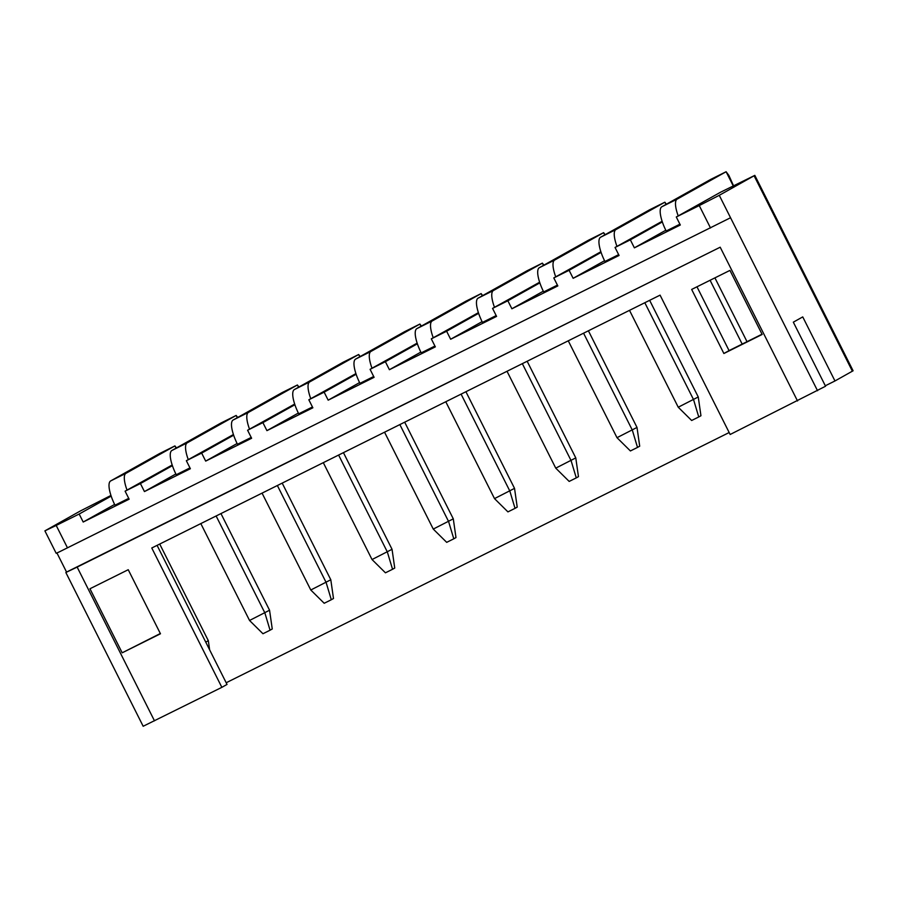 <?xml version="1.0" encoding="UTF-8"?>
<svg xmlns="http://www.w3.org/2000/svg" width="898" height="898" viewBox="0 0 898 898"><rect width="100%" height="100%" fill="white"/><g stroke="black" fill="none" stroke-linecap="round" stroke-linejoin="round"><path stroke-width="1.35" d="M294.667 404.066L247.59 430.243L262.901 422.632L266.931 430.636L312.863 407.793L308.833 399.778L355.911 373.602M294.881 404.729L262.901 422.632M356.124 374.264L324.144 392.168L308.833 399.778M417.155 343.137L370.077 369.314L385.388 361.703L389.406 369.707L435.339 346.864L431.309 338.849L478.387 312.672M417.368 343.799L385.388 361.703M478.612 313.335L446.62 331.239L431.309 338.849M539.631 282.219L492.553 308.384L507.864 300.774L511.894 308.777L557.826 285.934L553.797 277.92L600.874 251.754M539.855 282.87L507.864 300.774M601.099 252.405L569.108 270.309L553.797 277.92M662.118 221.29L615.04 247.455L630.351 239.845L634.381 247.848L680.314 225.005L676.284 216.99L720.555 192.217L754.825 175.368L719.264 195.315L730.545 217.743L59.347 551.866L56.181 553.291L44.9 530.864L56.204 525.442L67.485 547.87M662.331 221.941L630.351 239.845M710.52 227.991L699.25 205.575L676.284 216.99M699.25 205.575L719.264 195.315M233.648 435.193L201.657 453.097L186.346 460.708L233.424 434.531M172.405 465.658L140.414 483.562L125.103 491.172L172.18 464.996M691.662 289.437L729.939 270.399L762.155 334.46L723.878 353.509L691.662 289.437M754.825 175.368L853.1 370.773L834.972 380.965L802.745 316.904L793.327 322.169L825.554 386.241L730.153 434.486L660.075 295.139L151.773 547.993L221.851 687.34L143.175 726.269L65.846 572.509L77.149 567.087L154.49 720.847M797.525 400.968L720.196 247.208L77.149 567.087M89.957 588.751L128.234 569.714L160.461 633.775L122.184 652.812L89.957 588.751M160.327 633.517L122.184 652.812M221.851 687.34L227.026 684.433L157.083 545.355M762.032 334.202L729.064 350.602L696.971 286.799M666.17 231.011L679.898 224.186L666.17 231.011A23.314 7.004 -116.4 0 1 661.826 206.764L710.801 179.353L726.112 171.731L728.873 175.424L733.531 185.763M604.926 261.475L618.655 254.65L604.926 261.475A23.314 7.004 -116.4 0 1 600.582 237.229L649.557 209.818L664.868 202.196L666.372 204.216M543.683 291.94L557.411 285.115L543.683 291.94A23.314 7.004 -116.4 0 1 539.339 267.694L588.313 240.282L603.624 232.661L605.129 234.681M482.451 322.404L496.167 315.58L482.451 322.404A23.314 7.004 -116.4 0 1 478.095 298.158L527.07 270.747L542.381 263.125L543.896 265.146M421.207 352.869L434.924 346.044L421.207 352.869A23.314 7.004 -116.4 0 1 416.852 328.623L465.838 301.212L481.137 293.59L482.653 295.61M359.963 383.334L373.691 376.509L359.963 383.334A23.314 7.004 -116.4 0 1 355.608 359.088L404.594 331.676L419.905 324.055L421.409 326.075M298.72 413.798L312.448 406.974L298.72 413.798A23.314 7.004 -116.4 0 1 294.376 389.552L343.35 362.13L358.661 354.519L360.165 356.54M237.476 444.263L251.204 437.438L237.476 444.263A23.314 7.004 -116.4 0 1 233.132 420.017L282.107 392.594L297.418 384.984L298.922 387.004M111.161 496.123L79.17 514.026L56.204 525.442M110.937 495.46L80.461 510.917L44.9 530.864M834.972 380.965L825.318 385.77M226.184 682.749L729.176 432.533M201.657 453.097L205.687 461.101L251.62 438.258L247.59 430.243M140.414 483.562L144.443 491.565L190.376 468.722L186.346 460.708M79.17 514.026L83.2 522.03L129.132 499.187L125.103 491.172M569.108 270.309L573.137 278.313L619.07 255.47L615.04 247.455M446.62 331.239L450.65 339.242L496.583 316.399L492.553 308.384M324.144 392.168L328.174 400.171L374.096 377.328L370.077 369.314M720.196 247.208L66.553 572.071L56.956 552.988M817.539 390.72L730.545 217.743M66.553 572.071L65.846 572.509M115 505.192L128.717 498.356L115 505.192A23.314 7.004 -116.4 0 1 110.645 480.946L159.619 453.524L174.93 445.913L176.446 447.922M176.233 474.728L189.961 467.892L176.233 474.728A23.314 7.004 -116.4 0 1 171.888 450.482L220.863 423.059L236.174 415.448L237.678 417.458M729.064 350.602L723.878 353.509M114.63 504.44L83.2 522.03M175.862 473.976L144.443 491.565M665.8 230.258L634.381 247.848M604.556 260.723L573.137 278.313M543.312 291.188L511.894 308.777M482.08 321.652L450.65 339.242M420.836 352.117L389.406 369.707M359.593 382.582L328.174 400.171M298.349 413.046L266.931 430.636M237.106 443.511L205.687 461.101M127.033 490.095A23.314 7.004 -116.4 0 1 125.956 473.325L174.93 445.913L176.053 448.147M205.754 642.126L208.325 640.689L159.709 544.042M208.325 640.689L209.638 649.849M188.277 459.63A23.314 7.004 -116.4 0 1 187.199 442.86L236.174 415.448L237.297 417.682M249.543 620.473L269.557 610.225L272.251 628.982L270.062 630.205L262.957 633.741L249.543 620.473L200.815 523.59M270.062 630.205L264.854 612.863L216.126 515.98M269.557 610.225L220.953 513.577M249.521 429.165A23.314 7.004 -116.4 0 1 248.443 412.395L297.418 384.984L298.54 387.218M310.787 590.008L330.801 579.76L333.495 598.517L331.306 599.741L324.2 603.276L310.787 590.008L262.059 493.125M331.306 599.741L326.097 582.398L277.37 485.515M330.801 579.76L282.197 483.113M310.764 398.701A23.314 7.004 -116.4 0 1 309.687 381.931L358.661 354.519L359.784 356.753M372.03 559.544L392.044 549.295L394.738 568.052L392.549 569.276L385.444 572.812L372.03 559.544L323.302 462.661M392.549 569.276L387.33 551.933L338.613 455.05M392.044 549.295L343.44 452.648M372.008 368.236A23.314 7.004 -116.4 0 1 370.919 351.466L419.905 324.055L421.027 326.288M433.263 529.079L453.288 518.831L455.982 537.588L453.793 538.811L446.688 542.347L433.263 529.079L384.546 432.196M453.793 538.811L448.573 521.469L399.857 424.586M453.288 518.831L404.684 422.183M433.24 337.771A23.314 7.004 -116.4 0 1 432.163 321.001L481.137 293.59L482.26 295.824M494.506 498.615L514.532 488.366L517.214 507.123L515.037 508.347L507.931 511.882L494.506 498.615L445.778 401.743M515.037 508.347L509.817 491.004L461.089 394.121M514.532 488.366L465.916 391.719M494.484 307.307A23.314 7.004 -116.4 0 1 493.406 290.537L542.381 263.125L543.503 265.359M555.75 468.15L575.775 457.901L578.458 476.658L576.28 477.882L569.175 481.418L555.75 468.15L507.022 371.278M576.28 477.882L571.061 460.539L522.333 363.656M575.775 457.901L527.16 361.254M555.727 276.842A23.314 7.004 -116.4 0 1 554.65 260.072L603.624 232.661L604.747 234.894M616.993 437.685L637.008 427.437L639.702 446.194L637.513 447.417L630.407 450.953L616.993 437.685L568.266 340.813M637.513 447.417L632.304 430.075L583.577 333.192M637.008 427.437L588.403 330.79M616.971 246.378A23.314 7.004 -116.4 0 1 615.893 229.607L664.868 202.196L665.99 204.43M678.237 407.221L698.251 396.972L700.945 415.74L698.756 416.964L691.651 420.489L678.237 407.221L629.509 310.349M698.756 416.964L693.548 399.61L644.82 302.727M698.251 396.972L649.647 300.325M678.215 215.913A23.314 7.004 -116.4 0 1 677.137 199.143L726.112 171.731L733.239 185.908M742.175 344.08L710.094 280.277M747.013 341.678L714.92 277.875M852.393 371.211L754.118 175.817M125.956 473.325L110.645 480.946M187.199 442.86L171.888 450.482M248.443 412.395L233.132 420.017M309.687 381.931L294.376 389.552M370.919 351.466L355.608 359.088M432.163 321.001L416.852 328.623M493.406 290.537L478.095 298.158M554.65 260.072L539.339 267.694M615.893 229.607L600.582 237.229M677.137 199.143L661.826 206.764"/></g></svg>
